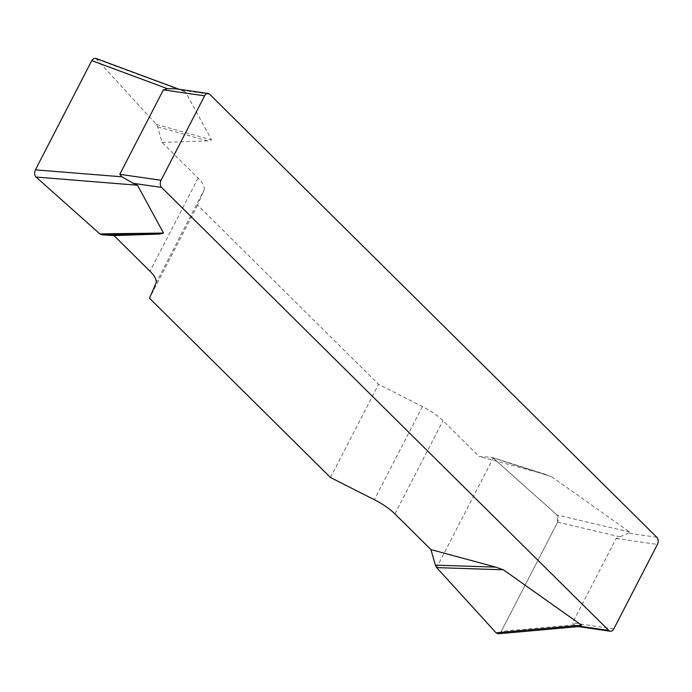 <?xml version="1.0" encoding="UTF-8"?>
<svg xmlns="http://www.w3.org/2000/svg" width="692" height="692" viewBox="0 0 692 692"><rect width="100%" height="100%" fill="white"/><g stroke="black" fill="none" stroke-linecap="round" stroke-linejoin="round"><path stroke-width="0.52" stroke-dasharray="3.46 2.59" d="M95.79 58.37L156.366 124.387L157.672 126.852L162.084 142.414L198.111 178.112A34.695 11.427 27.3 0 1 203.993 190.144L197.601 205.066L378.559 384.345L422.44 406.567A34.695 11.427 27.3 0 1 443.001 420.727L479.028 456.417L491.874 457.326L546.593 474.729M162.084 142.414L207.678 140.891L211.596 139.896L185.568 92.062L181.321 90.15L209.685 94.268M551.489 476.641L491.086 457.178L551.489 476.641L629.677 532.053L628.492 533.169L616.157 538.445L572.578 622.878L574.239 624.876L579.239 626.537M543.869 473.968L479.028 456.417M175.647 88.766L181.321 90.15M330.473 477.506L378.559 384.345M197.601 205.066L149.515 298.226M493.197 458.095L556.965 514.943C558.634 516.846 558.859 519.251 557.64 522.149L501.259 631.389L498.301 633.768M157.672 126.852L207.678 140.891M156.366 124.387L211.596 139.896M498.932 633.708L501.276 631.355L557.622 522.183L556.948 514.926L493.197 458.095L436.669 567.613M656.846 537.286L628.492 533.169M616.157 538.445L657.4 544.431M613.821 628.864L572.578 622.878M155.908 283.305L203.993 190.144M198.111 178.112L150.034 271.273M422.44 406.567L374.355 499.728M394.916 513.888L443.001 420.727M629.677 532.053L556.965 514.943M574.239 624.876L501.259 631.389M557.64 522.149L619.721 536.758M96.915 59.157L185.568 92.062M577.785 626.519L578.443 626.615M178.96 89.242L182.299 90.479"/><path stroke-width="1.04" d="M119.802 174.297L161.046 180.283L204.624 95.851A5.207 3.555 98.3 0 1 208.171 93.481A5.207 3.555 98.3 0 1 209.685 94.268L656.846 537.286A5.207 3.555 98.3 0 1 657.4 544.431L613.821 628.864A5.207 3.555 98.3 0 1 610.275 631.234A5.207 3.555 98.3 0 1 608.761 630.447L161.599 187.428L133.236 183.311L121.982 176.815L119.802 174.297L163.381 89.865L167.464 88.697L175.647 88.766M133.236 183.311L137.483 185.222L163.511 233.057L159.593 234.06L113.998 235.583L101.94 234.822L99.838 233.905L36.062 177.057C34.392 175.154 34.167 172.749 35.396 169.851L91.776 60.611L93.61 58.586L95.79 58.37M498.301 633.768L496.112 632.843L436.669 567.613L435.363 565.148L430.943 549.586L394.916 513.888A34.695 11.427 -152.7 0 0 374.355 499.728L330.473 477.506L149.515 298.226L155.908 283.305A34.695 11.427 -152.7 0 0 150.034 271.273L113.998 235.583M430.943 549.586L495.783 567.129L503.404 569.801L581.591 625.213L580.406 626.338L608.761 630.447M161.046 180.283A5.207 3.555 98.3 0 0 161.599 187.428M579.239 626.537L580.406 626.338M435.363 565.148L495.783 567.129M498.932 633.708L496.095 632.825L436.669 567.613L503.404 569.801M101.94 234.822L159.593 234.06M99.838 233.905L163.511 233.057M204.624 95.851L163.381 89.865M496.112 632.843L581.591 625.213M137.483 185.222L36.062 177.057M167.464 88.697L91.776 60.611M35.396 169.851L121.982 176.815M208.171 93.481L175.69 88.766M578.443 626.615L610.275 631.234M498.491 633.751L579.438 626.528M95.928 58.422L178.96 89.242"/></g></svg>
